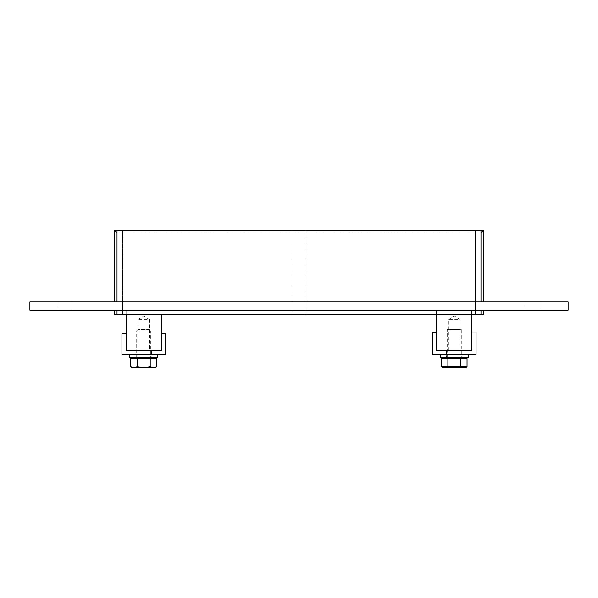 <?xml version="1.0" encoding="UTF-8"?>
<svg xmlns="http://www.w3.org/2000/svg" width="598" height="598" viewBox="0 0 598 598"><rect width="100%" height="100%" fill="white"/><g stroke="black" fill="none" stroke-linecap="round" stroke-linejoin="round"><path stroke-width="0.45" stroke-dasharray="2.99 2.24" d="M72.059 301.878L58.006 301.878L72.059 301.878L72.059 310.31L58.006 310.31L72.059 310.31L58.006 310.31L72.059 310.31L58.006 310.31L72.059 310.31L72.059 301.878L58.006 301.878L72.059 301.878L58.006 301.878L72.059 301.878L72.059 310.31M539.994 301.878L525.941 301.878L539.994 301.878L539.994 310.31L525.941 310.31L539.994 310.31L525.941 310.31L539.994 310.31L525.941 310.31L539.994 310.31L539.994 301.878L525.941 301.878L539.994 301.878L525.941 301.878L539.994 301.878L539.994 310.31M291.974 301.878L306.026 301.878L306.026 310.31L291.974 310.31L306.026 310.31L291.974 310.31L306.026 310.31L306.026 301.878L291.974 301.878L306.026 301.878L291.974 301.878L291.974 310.31L291.974 301.878M291.974 230.208L291.974 314.526L291.974 230.208L122.642 230.208L291.974 230.208M306.026 230.208L306.026 314.526L306.026 230.208L475.358 230.208L475.358 314.526L306.026 314.526L475.358 314.526L475.358 230.208L306.026 230.208M122.642 314.526L122.642 230.208L122.642 314.526L291.974 314.526L122.642 314.526M568.1 301.878L29.9 301.878L29.9 310.31L568.1 310.31L568.1 301.878M114.211 301.878L117.021 301.878L114.211 301.878L114.211 230.208L117.021 233.018L117.021 301.878L480.979 301.878L117.021 301.878M483.789 301.878L480.979 301.878L483.789 301.878L483.789 230.208L480.979 233.018L117.021 233.018M117.021 310.31L480.979 310.31L117.021 310.31L117.021 314.526L480.979 314.526L480.979 310.31L483.789 310.31L480.979 310.31M483.789 310.31L483.789 314.526L480.979 314.526M117.021 314.526L114.211 314.526L114.211 310.31M471.844 314.526L436.712 314.526M114.211 230.208L483.789 230.208M462.007 350.495L446.549 350.495L462.007 350.495L462.007 354.711L446.549 354.711L462.007 354.711L446.549 354.711L462.007 354.711L462.007 357.522L446.549 357.522L462.007 357.522M471.844 332.054L476.06 332.054L476.06 354.711L432.496 354.711L432.496 332.877L436.712 332.877L436.712 350.495L471.844 350.495L471.844 332.054M151.451 350.495L135.993 350.495L151.451 350.495L151.451 354.711L135.993 354.711L151.451 354.711L135.993 354.711L151.451 354.711L151.451 357.522L135.993 357.522L151.451 357.522M121.94 333.632L126.156 333.632L126.156 350.495L161.288 350.495L161.288 333.632L165.504 333.632L165.504 354.711L121.94 354.711L121.94 333.632M440.225 357.522L468.331 357.522M468.331 354.711L440.225 354.711L468.331 354.711M129.669 357.522L157.775 357.522M157.775 354.711L129.669 354.711L157.775 354.711M467.045 366.91L441.503 366.91M441.503 358.366L467.045 358.366M447.895 366.91L447.895 358.366M460.662 366.91L460.662 358.366M465.289 367.792L443.26 367.792M464.639 358.366L443.91 358.366L464.639 358.366M464.639 357.522L443.91 357.522L464.639 357.522M461.305 357.522L447.252 357.522L461.305 357.522L461.305 329.423L447.252 329.423L461.305 329.423M156.706 366.783L153.484 367.792L150.21 366.783L143.774 367.792L137.234 366.783L133.959 367.792L130.745 366.783M130.745 358.366L150.21 358.366L150.21 366.783M150.21 358.366L156.706 358.366M137.234 358.366L137.234 366.783M143.669 367.792L134.012 367.792M153.432 367.792L143.774 367.792M154.964 367.792L153.484 367.792M133.959 367.792L132.479 367.792M154.09 358.366L133.361 358.366L154.09 358.366M154.09 357.522L133.361 357.522L154.09 357.522M150.748 357.522L136.695 357.522L150.748 357.522L150.748 330.821L136.695 330.821L150.748 330.821L149.343 329.423L138.101 329.423L149.343 329.423M137.839 350.495L137.839 319.586L143.722 316.05L149.605 319.586L137.839 319.586L149.605 319.586L149.605 350.495L137.839 350.495L149.605 350.495M126.156 314.526L126.156 310.31L161.288 310.31L126.156 310.31L126.156 350.495L161.288 350.495L161.288 314.526M448.395 350.495L448.395 319.586L454.278 316.05L460.161 319.586L448.395 319.586L460.161 319.586L460.161 350.495L448.395 350.495L460.161 350.495M436.712 310.31L436.712 350.495L471.844 350.495L471.844 310.31L436.712 310.31L471.844 310.31M480.979 301.878L480.979 233.018M58.006 301.878L58.006 310.31M525.941 301.878L525.941 310.31M446.549 350.495L446.549 357.522M135.993 350.495L135.993 357.522M447.252 357.522L447.252 329.423M138.101 329.423L136.695 330.821L136.695 357.522"/><path stroke-width="0.9" d="M29.9 301.878L568.1 301.878L568.1 310.31L29.9 310.31L29.9 301.878M480.979 310.31L480.979 314.526L483.789 314.526L483.789 310.31M114.211 310.31L114.211 314.526L117.021 314.526L117.021 310.31M117.021 301.878L117.021 230.208L114.211 230.208L114.211 301.878M480.979 314.526L471.844 314.526M436.712 314.526L117.021 314.526M117.021 230.208L480.979 230.208L480.979 301.878M483.789 301.878L483.789 230.208L480.979 230.208M476.06 332.054L471.844 332.054L471.844 350.495L436.712 350.495L436.712 332.877L432.496 332.877L432.496 354.711L476.06 354.711L476.06 332.054M126.156 333.632L121.94 333.632L121.94 354.711L165.504 354.711L165.504 333.632L161.288 333.632L161.288 350.495L126.156 350.495L126.156 333.632M468.331 354.711L468.331 357.522L440.225 357.522L440.225 354.711M157.775 354.711L157.775 357.522L129.669 357.522L129.669 354.711M460.662 366.91L467.045 366.91L465.289 367.792L443.26 367.792L441.503 366.91L441.503 358.366L447.895 358.366L447.895 366.91L460.662 366.91L460.662 358.366L447.895 358.366M441.503 366.91L447.895 366.91M467.045 366.91L467.045 358.366L460.662 358.366M464.639 357.522L464.639 358.366M150.21 358.366L130.745 358.366L130.745 366.783L133.959 367.792L137.234 366.783L143.669 367.792L150.21 366.783L153.484 367.792L156.706 366.783L156.706 358.366L150.21 358.366L150.21 366.783M137.234 358.366L137.234 366.783M153.484 367.792L154.964 367.792L156.706 366.783M130.745 366.783L132.479 367.792L133.959 367.792M143.774 367.792L153.432 367.792M134.012 367.792L143.669 367.792M154.09 357.522L154.09 358.366M126.156 314.526L126.156 350.495L161.288 350.495L161.288 314.526M436.712 310.31L436.712 350.495L471.844 350.495L471.844 310.31M443.91 357.522L443.91 358.366M133.361 357.522L133.361 358.366"/></g></svg>
